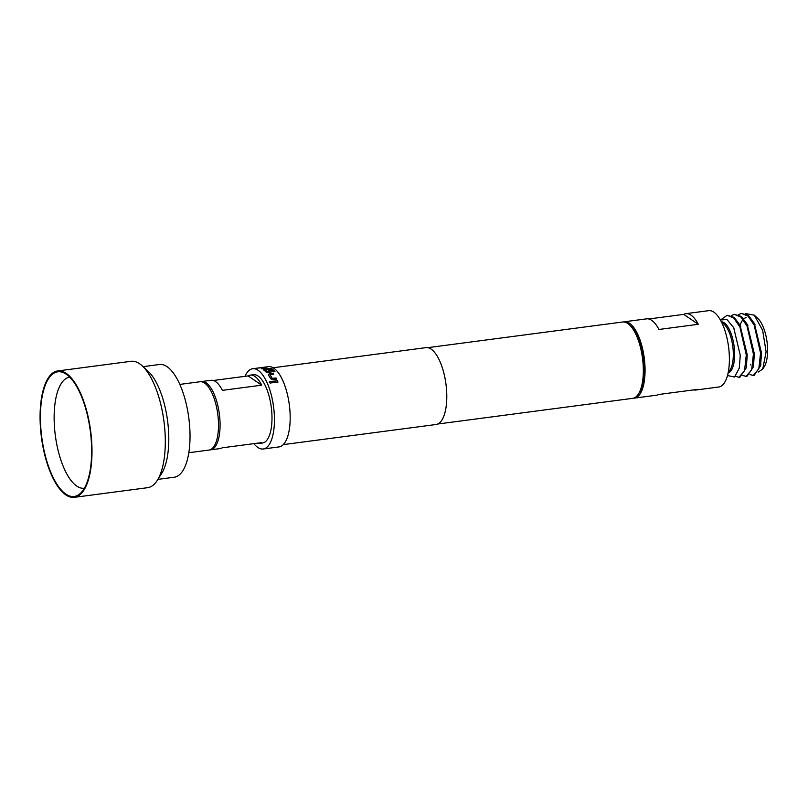 <?xml version="1.0" encoding="UTF-8"?>
<svg xmlns="http://www.w3.org/2000/svg" width="808" height="808" viewBox="0 0 808 808"><rect width="100%" height="100%" fill="white"/><g stroke="black" fill="none" stroke-linecap="round" stroke-linejoin="round"><path stroke-width="1.21" d="M270.72 383.305C271.791 382.558 271.538 381.992 269.963 381.618L269.306 382.053M269.963 381.618L270.003 381.507C268.933 382.234 269.185 382.79 270.761 383.194C271.841 382.447 271.579 381.881 270.003 381.507L269.316 381.982M66.246 374.205A62.873 24.472 82.5 0 1 90.637 433.694A62.873 24.472 82.5 0 1 79.921 493.809A62.873 24.472 82.5 0 1 65.832 494.072A62.873 24.472 82.5 0 1 40.44 419.352A62.873 24.472 82.5 0 1 63.994 372.912A62.873 24.472 82.5 0 1 66.246 374.205M69.771 377.185A55.984 21.786 -97.5 0 0 69.629 377.205A55.984 21.786 -97.5 0 0 54.419 426.271A55.984 21.786 -97.5 0 0 76.75 486.073A55.984 21.786 -97.5 0 0 84.244 488.214A55.984 21.786 -97.5 0 0 84.396 488.194M188.819 452.722L208.969 450.066A34.451 13.413 -97.5 0 0 218.332 419.867A34.451 13.413 -97.5 0 0 204.586 383.073A34.451 13.413 -97.5 0 0 199.98 381.75L179.831 384.406M157.924 479.376L174.296 477.215A56.843 22.129 -97.5 0 0 189.739 427.392A56.843 22.129 -97.5 0 0 167.064 366.68A56.843 22.129 -97.5 0 0 159.449 364.499L143.077 366.66M74.356 497.334L147.672 487.679A63.731 24.806 -97.5 0 0 157.277 480.386A63.731 24.806 -97.5 0 0 163.943 421.251A63.731 24.806 -97.5 0 0 142.198 365.842A63.731 24.806 -97.5 0 0 139.562 363.731A63.731 24.806 -97.5 0 0 131.027 361.297L57.711 370.953A63.731 24.806 -97.5 0 0 40.4 426.816A63.731 24.806 -97.5 0 0 65.822 494.89A63.731 24.806 -97.5 0 0 74.356 497.334A63.731 24.806 -97.5 0 0 91.678 441.461A63.731 24.806 -97.5 0 0 66.246 373.387A63.731 24.806 -97.5 0 0 57.711 370.953M256.984 443.239A34.451 13.413 -97.5 0 0 259.317 443.43L262.459 443.016A34.451 13.413 -97.5 0 0 271.821 412.817A34.451 13.413 -97.5 0 0 258.075 376.023A34.451 13.413 -97.5 0 0 253.459 374.71L250.318 375.124A34.451 13.413 -97.5 0 0 248.117 375.912L213.312 380.497M209.757 449.904A34.451 13.413 -97.5 0 0 210.545 449.854A34.451 13.413 -97.5 0 0 219.907 419.655A34.451 13.413 -97.5 0 0 206.161 382.861A34.451 13.413 -97.5 0 0 201.546 381.548L210.989 380.305A34.451 13.413 82.5 0 1 215.605 381.618A34.451 13.413 82.5 0 1 222.382 390.355L261.711 385.174A34.451 13.413 -97.5 0 0 254.934 376.437A34.451 13.413 -97.5 0 0 250.318 375.124M259.317 443.43A34.451 13.413 -97.5 0 0 261.509 442.643L222.18 447.814A34.451 13.413 82.5 0 1 219.988 448.612L210.545 449.854M633.543 398.162A38.501 14.988 -97.5 0 0 634.411 398.112A38.501 14.988 -97.5 0 0 645.067 370.63A38.501 14.988 -97.5 0 0 624.362 321.776L646.541 318.857A38.501 14.988 82.5 0 1 658.954 329.472L698.284 324.291A38.501 14.988 -97.5 0 0 685.871 313.676A38.501 14.988 -97.5 0 0 683.73 314.383L648.784 318.978M693.678 389.89A38.501 14.988 -97.5 0 0 695.92 390.011L718.736 387.012A38.501 14.988 -97.5 0 0 729.392 359.52A38.501 14.988 -97.5 0 0 708.677 310.666L685.871 313.676M624.362 321.776A38.501 14.988 -97.5 0 0 623.503 321.958M720.362 319.938L726.988 319.544L733.674 327.624L740.269 355.338L739.29 368.054L734.583 377.033L727.483 375.518M727.17 315.272L734.23 317.403L740.047 325.23L747.249 354.864L746.249 367.852L739.926 377.185L738.956 377.306L744.552 370.68L746.289 354.985L739.886 326.957L733.735 317.948L727.17 315.272L721.867 319.019M741.431 313.393L748.491 315.524L754.329 323.351L761.51 352.985L760.56 365.812L754.197 375.306L753.238 375.427L758.823 368.812L760.56 353.106L754.167 325.089L748.006 316.069L741.431 313.393L738.462 314.655M734.29 314.332L741.36 316.463L747.178 324.281L754.379 353.924L753.389 366.893L747.057 376.245L746.097 376.366L751.682 369.751L753.42 354.045L747.026 326.018L740.875 317.009L734.29 314.332L731.321 315.595M749.986 374.589L753.238 375.427M742.845 375.518L746.097 376.366M735.472 376.306L738.956 377.306M758.278 372.034L762.762 369.054L764.216 366.751A26.876 10.464 -97.5 0 0 767.6 350.642A26.876 10.464 -97.5 0 0 757.854 318.463L754.288 315.171L745.754 313.625M762.762 369.054L766.105 351.813L762.631 330.25L754.288 315.181M437.764 424.018L632.684 398.344A38.501 14.988 -97.5 0 0 638.492 393.94A38.501 14.988 -97.5 0 0 643.34 370.852A38.501 14.988 -97.5 0 0 629.371 324.755A38.501 14.988 -97.5 0 0 622.625 322.008L427.705 347.672M283.265 444.622L436.067 424.503A38.754 15.089 -97.5 0 0 446.794 396.829A38.754 15.089 -97.5 0 0 425.947 347.642L273.144 367.771M253.884 443.642A40.481 15.756 -97.5 0 0 263.246 448.995L278.982 446.925A40.481 15.756 -97.5 0 0 290.183 418.019A40.481 15.756 -97.5 0 0 268.408 366.66L252.672 368.731A40.481 15.756 -97.5 0 0 245.026 376.326M263.246 448.995A40.481 15.756 -97.5 0 0 274.447 420.089A40.481 15.756 -97.5 0 0 252.672 368.731M638.492 393.94L639.683 392.052A36.602 14.251 -97.5 0 0 644.299 370.104A36.602 14.251 -97.5 0 0 631.018 326.27L629.371 324.755M264.246 367.286L258.196 368.014A40.481 15.756 -97.5 0 1 258.903 368.004L262.691 367.509A40.481 15.756 -97.5 0 1 265.034 368.034L261.337 368.549A40.481 15.756 -97.5 0 1 262.075 368.882L266.781 367.852A40.481 15.756 -97.5 0 0 264.246 367.286L263.135 367.539M265.923 368.367L266.791 368.024A40.309 15.685 -97.5 0 0 264.267 367.458M270.276 369.054L270.438 369.074A40.481 15.756 -97.5 0 1 273.326 371.852L274.973 371.63A40.481 15.756 -97.5 0 0 271.912 368.721L269.68 368.458L263.59 369.822A40.481 15.756 -97.5 0 1 266.155 372.155L270.68 372.417L271.549 371.448A40.481 15.756 -97.5 0 0 269.458 369.468L267.801 369.68A40.481 15.756 -97.5 0 1 269.882 371.64L267.791 371.912A40.481 15.756 -97.5 0 0 265.428 369.731L270.276 369.054M271.7 371.791L271.538 371.599A40.309 15.685 -97.5 0 0 269.458 369.63L267.973 369.822M272.387 378.447L272.235 378.376A40.481 15.756 -97.5 0 0 270.044 374.771L273.74 374.215A40.481 15.756 -97.5 0 0 273.033 373.235L269.185 373.75L268.296 374.851A40.481 15.756 -97.5 0 1 270.67 378.76L272.821 379.72L276.669 379.215A40.481 15.756 -97.5 0 0 276.023 377.972L272.235 378.376M270.761 383.194L271.448 382.709M272.609 382.78A40.481 15.756 -97.5 0 0 271.993 381.406L277.386 380.699A40.481 15.756 -97.5 0 1 278.002 382.063L272.609 382.78M698.284 324.291L683.73 314.383M695.92 390.011A38.501 14.988 -97.5 0 0 698.062 389.305L658.732 394.486A38.501 14.988 82.5 0 1 656.591 395.193L634.411 398.112M727.644 374.922L727.957 374.013M201.546 381.548A34.451 13.413 -97.5 0 0 200.768 381.709M248.117 375.912L261.711 385.174M157.277 480.386L161.63 473.518A56.843 22.129 -97.5 0 0 167.569 420.766A56.843 22.129 -97.5 0 0 148.177 371.357L142.198 365.842M277.922 382.073A40.309 15.685 -97.5 0 0 277.356 380.81L277.386 380.699M277.356 380.81L272.044 381.517M276.589 379.225A40.309 15.685 -97.5 0 0 275.993 378.094L276.023 377.972M275.993 378.094L272.357 378.568M272.205 378.508A40.309 15.685 -97.5 0 0 270.024 374.912L270.044 374.771M273.629 374.225A40.309 15.685 -97.5 0 0 273.013 373.387L273.033 373.235M273.013 373.387L269.185 373.75M269.165 373.892L268.276 375.003M265.428 369.731L265.418 369.902A40.309 15.685 -97.5 0 1 267.781 372.074L267.791 371.912M269.821 371.71L267.933 372.104M264.448 369.155L263.59 369.983M269.68 368.458L264.448 369.317M271.912 368.721L269.68 368.63M274.851 371.65A40.309 15.685 -97.5 0 0 271.902 368.892M264.984 368.236L261.641 368.67M265.933 368.539L266.791 368.024M721.332 321.756A25.917 10.09 82.5 0 1 734.634 354.661A25.917 10.09 82.5 0 1 728.089 373.033M728.301 371.953A25.412 9.888 -97.5 0 0 733.321 354.672A25.412 9.888 -97.5 0 0 721.827 322.735M750.713 364.893L750.38 364.256M733.674 327.624L734.007 328.27M739.29 368.054L739.542 366.812M740.047 325.23L740.774 326.674M746.249 367.852L746.572 366.236M747.178 324.281L747.905 325.735M753.389 366.893L753.702 365.267M754.329 323.351L755.046 324.796M760.56 365.812L760.873 364.206M739.916 324.968L742.744 319.614M743.602 318.746L746.117 317.473"/></g></svg>
